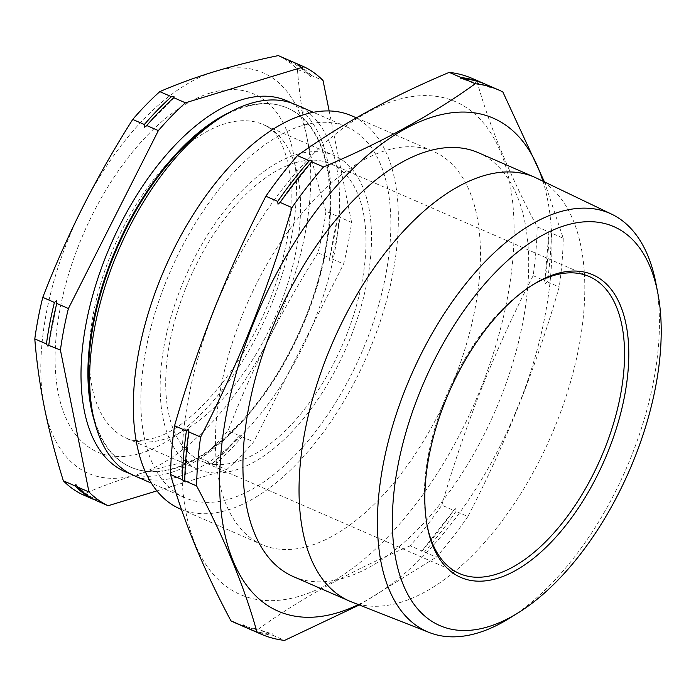 <?xml version="1.0" encoding="UTF-8"?>
<svg xmlns="http://www.w3.org/2000/svg" width="696" height="696" viewBox="0 0 696 696"><rect width="100%" height="100%" fill="white"/><g stroke="black" fill="none" stroke-linecap="round" stroke-linejoin="round"><path stroke-width="0.52" stroke-dasharray="3.48 2.61" d="M96.448 500.659L96.718 499.702L94.091 499.632M292.085 61.735A240.355 123.47 -66.4 0 1 309.05 74.428L310.581 76.682L311.416 75.455L323.048 80.527M289.658 61.622C297.209 65.05 304.039 69.957 310.129 76.334L310.581 76.682M278.313 55.602A240.355 123.47 -66.4 0 1 297.418 69.356C299.167 91.698 302.395 114.675 307.093 138.295C311.904 161.968 318.202 186.284 325.972 211.245L337.603 216.317A240.355 123.47 -66.4 0 1 329.626 257.877L337.63 215.847L338.43 215.099L339.961 217.352L351.602 222.424A240.355 123.47 -66.4 0 1 343.615 263.975L253.666 441.899A240.355 123.47 -66.4 0 1 226.583 469.696L156.948 490.871M325.972 211.245A240.355 123.47 -66.4 0 1 317.994 252.805L329.626 257.877L329.704 260.574L331.983 258.903L343.615 263.975M214.951 464.623A240.355 123.47 113.6 0 0 242.034 436.827L241.956 434.13L239.676 435.8A240.355 123.47 -66.4 0 1 212.593 463.597L212.315 464.554L214.951 464.623L226.583 469.696M317.994 252.805C299.985 281.149 283.463 310.129 268.412 339.761C253.475 369.437 240.024 399.756 228.044 430.728A240.355 123.47 -66.4 0 1 200.953 458.525L212.593 463.597L212.315 464.554M212.193 463.858L240.155 435.174L239.676 435.8L228.044 430.728M486.713 84.755A296.887 152.511 -66.4 0 1 490.976 86.765L490.393 87.696L485.129 85.164L461.152 78.979M551.38 233.047A296.887 152.511 -66.4 0 1 547.361 281.88L545.273 283.637L545.003 280.853A296.887 152.511 113.6 0 0 549.013 232.02L549.596 231.089L551.38 233.047L563.229 238.215L544.463 181.926M456.028 511.377A296.887 152.511 -66.4 0 1 424.447 552.015L421.767 552.32L422.089 550.988A296.887 152.511 113.6 0 0 453.67 510.351L421.741 551.31L422.089 550.988L410.231 545.821A296.887 152.511 113.6 0 0 441.812 505.183L453.67 510.351L455.758 508.593L456.028 511.377L467.886 516.545C486.843 479.883 503.956 442.456 519.233 404.28C534.424 365.896 547.743 326.815 559.21 287.048A296.887 152.511 113.6 0 0 563.229 238.215M410.231 545.821C352.124 570.276 301.551 598.012 258.503 629.036L270.361 634.204L273.041 633.891L272.719 635.231A296.887 152.511 -66.4 0 1 249.42 629.053M217.03 119.886A195.907 100.642 -66.4 0 1 244.244 107.175A195.907 100.642 -66.4 0 1 287.857 108.219A195.907 100.642 -66.4 0 1 315.906 290.336A195.907 100.642 -66.4 0 1 174.879 468.425A195.907 100.642 -66.4 0 1 131.274 467.381A195.907 100.642 -66.4 0 1 91.62 407.551M295.461 104.539A202.319 103.93 -66.4 0 1 324.432 292.625A202.319 103.93 -66.4 0 1 178.794 476.534A202.319 103.93 -66.4 0 1 133.754 475.464M229.28 112.508A195.907 100.642 -66.4 0 1 243.6 106.897A195.907 100.642 -66.4 0 1 287.213 107.941A195.907 100.642 -66.4 0 1 315.271 290.058A195.907 100.642 -66.4 0 1 174.244 468.147A195.907 100.642 -66.4 0 1 130.631 467.103A195.907 100.642 -66.4 0 1 94.552 421.55M291.085 102.851A202.319 103.93 -66.4 0 1 314.47 293.164A202.319 103.93 -66.4 0 1 170.198 472.793A202.319 103.93 -66.4 0 1 129.534 473.402M296.122 154.616A171.059 87.879 -66.4 0 1 334.202 155.53A171.059 87.879 -66.4 0 1 358.701 314.557A171.059 87.879 -66.4 0 1 235.561 470.052A171.059 87.879 -66.4 0 1 197.481 469.147A171.059 87.879 -66.4 0 1 172.982 310.12A171.059 87.879 -66.4 0 1 296.122 154.616M301.655 125.793A202.319 103.93 113.6 0 0 156.017 309.711A202.319 103.93 113.6 0 0 184.988 497.797A202.319 103.93 113.6 0 0 230.028 498.875A202.319 103.93 113.6 0 0 375.675 314.957A202.319 103.93 113.6 0 0 346.695 126.872A202.319 103.93 113.6 0 0 301.655 125.793M358.37 604.615A268.882 138.13 113.6 0 0 518.946 404.219A268.882 138.13 113.6 0 0 542.958 181.204M655.858 282.959A228.227 117.241 -66.4 0 1 631.455 456.063A228.227 117.241 -66.4 0 1 509.759 618.083M531.84 285.395A162.064 83.25 113.6 0 0 530.596 286.16A162.064 83.25 113.6 0 0 444.178 401.209A162.064 83.25 113.6 0 0 426.848 524.132A162.064 83.25 113.6 0 0 427.135 525.558M180.133 508.924A214.464 110.168 113.6 0 0 372.029 343.902A214.464 110.168 113.6 0 0 351.55 115.745M454.131 379.703A214.464 110.168 113.6 0 0 433.651 151.537A214.464 110.168 113.6 0 0 241.764 316.567A214.464 110.168 113.6 0 0 262.244 544.724A214.464 110.168 113.6 0 0 454.131 379.703M481.075 387.707A268.882 138.13 113.6 0 0 447.223 98.667A268.882 138.13 113.6 0 0 214.82 308.554A268.882 138.13 113.6 0 0 248.672 597.594A268.882 138.13 113.6 0 0 481.075 387.707M441.812 505.183C453.331 465.267 466.659 426.196 481.789 387.95C497.127 349.636 514.248 312.217 533.145 275.686A296.887 152.511 113.6 0 0 537.164 226.852C509.498 174.809 489.366 126.046 476.76 80.571A296.887 152.511 113.6 0 0 472.497 78.552M185.606 288.483A162.064 83.25 113.6 0 0 201.074 460.891A162.064 83.25 113.6 0 0 346.077 336.194A162.064 83.25 113.6 0 0 330.609 163.778A162.064 83.25 113.6 0 0 185.606 288.483M293.407 576.627A231.255 118.799 113.6 0 0 500.32 398.678A231.255 118.799 113.6 0 0 478.239 152.659M351.558 601.936A231.255 118.799 113.6 0 0 556.426 423.142A231.255 118.799 113.6 0 0 536.355 178.037M490.976 86.765L502.834 91.933M476.76 80.571L488.618 85.739A296.887 152.511 113.6 0 0 485.53 84.251M537.164 226.852L549.013 232.02L549.596 231.089M490.393 87.696L488.618 85.739M547.361 281.88L559.21 287.048M533.145 275.686L545.003 280.853L544.855 281.584L548.961 231.55M424.447 552.015L436.305 557.183A296.887 152.511 113.6 0 0 467.886 516.545M359.284 604.972L436.305 557.183M272.719 635.231L284.568 640.398M243.461 625.112L248.646 627.609L273.041 633.891M248.246 628.523A296.887 152.511 113.6 0 0 270.361 634.204M235.205 622.85A296.887 152.511 113.6 0 0 258.503 629.036M297.418 69.356L309.05 74.428M242.034 436.827L253.666 441.899M76.273 484.99C82.363 491.376 89.184 496.283 96.735 499.711L96.718 499.702M200.953 458.525C178.176 463.223 156.887 468.565 137.103 474.533C117.363 480.579 99.145 487.252 82.459 494.56M311.416 75.455A240.355 123.47 113.6 0 0 292.311 61.7M329.156 110.899L351.602 222.424M331.983 258.903A240.355 123.47 113.6 0 0 339.961 217.352M268.412 339.761A218.509 112.247 -66.4 0 1 137.103 474.533A218.509 112.247 -66.4 0 1 44.466 407.847A218.509 112.247 -66.4 0 1 83.146 206.39A218.509 112.247 -66.4 0 1 214.455 71.61A218.509 112.247 -66.4 0 1 307.093 138.295A218.509 112.247 -66.4 0 1 268.412 339.761M210.357 92.968A195.341 100.346 113.6 0 0 60.195 308.215A195.341 100.346 113.6 0 0 141.201 453.174A195.341 100.346 113.6 0 0 291.363 237.928A195.341 100.346 113.6 0 0 210.357 92.968M164.595 439.115A171.059 87.879 -66.4 0 1 126.515 438.202A171.059 87.879 -66.4 0 1 102.016 279.183A171.059 87.879 -66.4 0 1 225.156 123.679A171.059 87.879 -66.4 0 1 263.236 124.584A171.059 87.879 -66.4 0 1 287.735 283.611A171.059 87.879 -66.4 0 1 164.595 439.115M279.757 202.971L312.025 161.463M184.805 481.223L188.912 431.189M131.274 467.381L130.631 467.103M197.481 469.147L126.515 438.202C131.083 441.342 139.992 441.36 153.233 438.271C198.169 427.779 265.046 340.727 283.472 256.111C300.376 187.65 287.483 133.232 263.236 124.584L334.202 155.53M184.988 497.797L151.493 483.198M426.848 524.132L427.414 527.02M356.343 117.833L433.651 151.537M201.074 460.891L459.647 573.617M330.609 163.778L589.181 276.503M181.508 509.524L262.244 544.724M530.596 286.16L533.101 284.594M346.695 126.872L313.2 112.274M287.857 108.219L287.213 107.941M174.2 97.475L146.238 126.159M56.95 302.864L48.772 345.486"/><path stroke-width="1.04" d="M74.985 485.878L63.345 480.805A240.355 123.47 -66.4 0 0 82.459 494.56L94.091 499.632A240.355 123.47 -66.4 0 1 74.985 485.878L75.812 484.651L76.273 484.99M56.924 302.969L56.776 303.456A240.355 123.47 113.6 0 0 48.798 345.016L47.963 346.234L46.432 343.981A240.355 123.47 -66.4 0 1 54.41 302.429L56.698 300.759L56.776 303.456L68.408 308.528L158.357 130.604A240.355 123.47 -66.4 0 1 185.441 102.808L303.943 66.772A240.355 123.47 -66.4 0 1 323.048 80.527L329.156 110.899M174.078 96.779L173.809 97.736A240.355 123.47 113.6 0 0 146.726 125.532L144.437 127.203L144.359 124.506A240.355 123.47 -66.4 0 1 171.451 96.701L174.078 96.779L173.809 97.736L185.441 102.808M303.943 66.772L292.311 61.7L289.675 61.631L289.945 60.674A240.355 123.47 -66.4 0 1 292.085 61.735M186.406 430.894A296.887 152.511 113.6 0 0 182.395 479.718L184.17 481.684L184.753 480.753A296.887 152.511 -66.4 0 1 188.773 431.92L188.494 429.136L186.406 430.894L174.557 425.726C186.076 385.81 199.395 346.738 214.533 308.493C229.871 270.178 246.984 232.76 265.881 196.228L277.739 201.396L278.017 204.18L280.096 202.423A296.887 152.511 -66.4 0 1 311.686 161.785L311.973 161.524M279.818 202.884L280.096 202.423L291.955 207.591C280.488 247.358 267.16 286.439 251.978 324.823C236.701 362.999 219.579 400.426 200.622 437.088A296.887 152.511 113.6 0 0 196.603 485.921C224.269 537.965 244.4 586.728 257.007 632.203A296.887 152.511 113.6 0 0 261.27 634.221A296.887 152.511 113.6 0 0 284.568 640.398L359.284 604.972M544.463 181.926L502.834 91.933A296.887 152.511 113.6 0 0 498.562 89.923A296.887 152.511 113.6 0 0 475.264 83.737C432.225 114.762 381.643 142.497 323.536 166.953L311.686 161.785L312.008 160.454L309.32 160.759A296.887 152.511 113.6 0 0 277.739 201.396M265.881 196.228A296.887 152.511 113.6 0 1 297.47 155.591C340.518 124.567 391.091 96.831 449.198 72.375L461.057 77.543L460.735 78.883L463.414 78.57A296.887 152.511 -66.4 0 1 486.713 84.755L498.562 89.923M261.27 634.221L249.42 629.053A296.887 152.511 -66.4 0 1 245.149 627.035L243.374 625.069L242.791 626.008A296.887 152.511 113.6 0 0 247.063 628.018A296.887 152.511 113.6 0 0 248.246 628.523M184.17 481.684L184.753 480.753L196.603 485.921M200.622 437.088L188.773 431.92L188.894 431.311M151.493 483.198L133.754 475.464A202.319 103.93 -66.4 0 1 92.803 413.676L91.62 407.551A195.907 100.642 -66.4 0 1 217.03 119.886L222.32 116.589A202.319 103.93 -66.4 0 1 250.421 103.46A202.319 103.93 -66.4 0 1 295.461 104.539L313.2 112.274M92.803 413.676A202.319 103.93 -66.4 0 1 222.32 116.589M94.552 421.55A195.907 100.642 -66.4 0 1 229.28 112.508M129.534 473.402A202.319 103.93 -66.4 0 1 94.865 287.918A202.319 103.93 -66.4 0 1 241.825 99.711A202.319 103.93 -66.4 0 1 291.085 102.851M542.958 181.204A268.882 138.13 113.6 0 0 411.562 125.498A268.882 138.13 113.6 0 0 252.691 325.058A268.882 138.13 113.6 0 0 358.37 604.615M323.536 166.953A296.887 152.511 113.6 0 0 291.955 207.591M634.543 458.133A217.613 111.786 113.6 0 0 657.816 293.077A217.613 111.786 113.6 0 0 554.529 229.393A217.613 111.786 113.6 0 0 419.053 394.066A217.613 111.786 113.6 0 0 404.863 588.442A217.613 111.786 113.6 0 0 518.503 612.628A217.613 111.786 113.6 0 0 634.543 458.133M518.503 612.628L509.759 618.083A228.227 117.241 -66.4 0 1 429.275 632.507A228.227 117.241 -66.4 0 1 405.464 388.873A228.227 117.241 -66.4 0 1 611.654 214.168A228.227 117.241 -66.4 0 1 655.858 282.959L657.816 293.077M608.539 450.408A165.091 84.808 -66.4 0 1 505.766 575.34A165.091 84.808 -66.4 0 1 427.414 527.02A165.091 84.808 -66.4 0 1 445.057 401.801A165.091 84.808 -66.4 0 1 533.101 284.594A165.091 84.808 -66.4 0 1 619.31 302.951A165.091 84.808 -66.4 0 1 608.539 450.408M427.135 525.558A162.064 83.25 113.6 0 0 459.647 573.617A162.064 83.25 113.6 0 0 604.65 448.92A162.064 83.25 113.6 0 0 589.181 276.503A162.064 83.25 113.6 0 0 531.84 285.395M356.343 117.833L351.55 115.745A214.464 110.168 113.6 0 0 159.662 280.766A214.464 110.168 113.6 0 0 180.133 508.924L181.508 509.524M485.53 84.251A296.887 152.511 113.6 0 0 484.346 83.72L472.497 78.552A296.887 152.511 113.6 0 0 449.198 72.375M611.654 214.168L536.355 178.037A231.255 118.799 113.6 0 0 534.345 177.115L478.239 152.659A231.255 118.799 113.6 0 0 271.327 330.6A231.255 118.799 113.6 0 0 293.407 576.627L349.514 601.083A231.255 118.799 113.6 0 0 351.558 601.936L429.275 632.507M534.345 177.115A231.255 118.799 113.6 0 0 327.433 355.064A231.255 118.799 113.6 0 0 349.514 601.083M174.557 425.726A296.887 152.511 113.6 0 0 170.537 474.55L182.395 479.718M297.47 155.591L309.32 160.759M463.414 78.57L475.264 83.737M484.346 83.72A296.887 152.511 113.6 0 0 461.057 77.543M245.149 627.035L257.007 632.203M247.063 628.018L235.205 622.85A296.887 152.511 113.6 0 1 230.941 620.841L242.791 626.008M230.941 620.841C203.275 568.797 183.144 520.034 170.537 474.55M63.345 480.805C55.576 455.837 49.285 431.52 44.466 407.847C39.768 384.227 36.549 361.25 34.8 338.909L46.432 343.981M34.8 338.909A240.355 123.47 -66.4 0 1 42.778 297.357L54.41 302.429M42.778 297.357C54.758 266.385 68.217 236.066 83.146 206.39C98.197 176.758 114.727 147.778 132.727 119.434L144.359 124.506M132.727 119.434A240.355 123.47 -66.4 0 1 159.81 91.637L171.451 96.701M159.81 91.637C176.506 84.329 194.723 77.656 214.455 71.61C234.248 65.633 255.528 60.3 278.313 55.602L289.945 60.674M156.948 490.871L108.089 505.731A240.355 123.47 -66.4 0 1 88.975 491.976L60.43 350.088A240.355 123.47 -66.4 0 1 68.408 308.528M75.812 484.651L77.343 486.904A240.355 123.47 113.6 0 0 96.448 500.659L108.089 505.731M77.343 486.904L88.975 491.976M48.781 345.399L60.43 350.088M146.325 126.054L146.726 125.532L158.357 130.604"/></g></svg>
